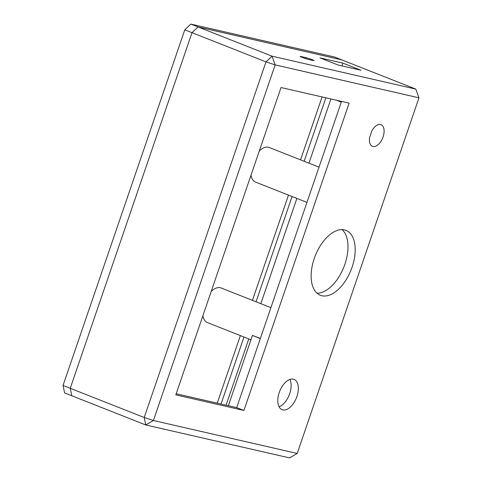 <?xml version="1.0" encoding="UTF-8"?>
<svg xmlns="http://www.w3.org/2000/svg" width="482" height="482" viewBox="0 0 482 482"><rect width="100%" height="100%" fill="white"/><g stroke="black" fill="none" stroke-linecap="round" stroke-linejoin="round"><path stroke-width="0.72" d="M64.57 392.896L71.782 395.746L70.252 388.293L192.011 32.668L198.048 26.95L341.84 59.889L415.803 89.104L272.011 56.165L275.168 64.889L418.96 97.828L297.207 453.454L153.415 420.509L275.168 64.889L265.974 61.883L272.011 56.165L190.836 24.1L334.629 57.039L341.84 59.889L198.048 26.95L192.011 32.668L265.974 61.883L144.214 417.508L153.415 420.509L145.745 424.961L144.214 417.508L63.04 385.443L64.57 392.896M322.084 96.942L300.545 159.855M288.477 195.102L252.441 300.346M240.373 335.599L217.243 403.163M63.04 385.443L184.793 29.818L192.011 32.668L70.252 388.293L71.782 395.746L145.745 424.961L289.537 457.9L297.207 453.454M190.836 24.1L184.793 29.818M226.082 405.187L248.772 338.912M260.84 303.666L296.876 198.421M308.944 163.175L330.929 98.967M325.88 97.81L304.148 161.283M292.086 196.529L256.05 301.774M243.982 337.02L221.039 404.03M243.91 410.465L349.131 103.136L281.018 87.537L175.797 394.86L243.91 410.465L236.692 407.615L176.177 393.752M236.692 407.615L341.533 101.401M317.005 293.189A34.891 19.256 111.6 0 0 344.871 264.317A34.891 19.256 111.6 0 0 342.112 229.619M293.333 379.177A16.28 8.989 -68.4 0 1 294.056 379.4A16.28 8.989 -68.4 0 1 296.43 397.843A16.28 8.989 -68.4 0 1 282.091 409.688A16.28 8.989 -68.4 0 1 279.47 391.878A16.28 8.989 -68.4 0 1 293.333 379.177M369.604 137.49L371.905 130.773A11.628 6.417 -68.4 0 1 381.033 124.693A11.628 6.417 -68.4 0 1 382.732 137.864A11.628 6.417 -68.4 0 1 372.49 146.323A11.628 6.417 -68.4 0 1 369.604 137.49M352.089 267.167A34.891 19.256 -68.4 0 1 320.349 295.279A34.891 19.256 -68.4 0 1 315.258 255.755A34.891 19.256 -68.4 0 1 345.986 230.378A34.891 19.256 -68.4 0 1 352.089 267.167M418.96 97.828L415.803 89.104M342.937 63.136L360.976 70.258L338.045 65.004L320.006 57.882L342.937 63.136L341.985 65.907M300.979 56.514L306.028 57.671A4.651 0.325 -161.1 0 1 311.004 59.238A4.651 0.325 -161.1 0 1 314.035 60.605A4.651 0.325 -161.1 0 1 313.24 60.521L308.197 59.364A4.651 0.325 -161.1 0 1 303.214 57.798A4.651 0.325 -161.1 0 1 300.19 56.436A4.651 0.325 -161.1 0 1 300.979 56.514L300.864 56.858M260.34 338.551L252.423 335.424L260.388 338.418M228.36 405.705L252.423 335.424M250.935 339.768L207.459 322.597A18.605 10.273 -68.4 0 1 202.862 315.818M211.212 291.429A18.605 10.273 -68.4 0 1 221.13 287.983L270.92 307.649M306.956 202.404L255.562 182.1A18.605 10.273 -68.4 0 1 250.959 175.328M259.31 150.938A18.605 10.273 -68.4 0 1 269.233 147.486L319.024 167.152M279.066 406.778A16.28 8.989 111.6 0 0 289.212 394.993A16.28 8.989 111.6 0 0 289.863 379.461M306.028 57.671L305.69 58.647M341.28 102.148L336.424 100.226"/></g></svg>
